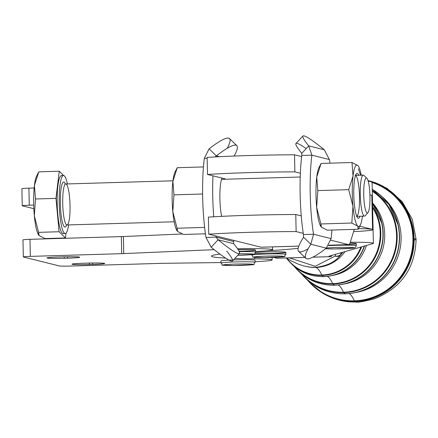 <?xml version="1.0" encoding="UTF-8"?>
<svg xmlns="http://www.w3.org/2000/svg" width="438" height="438" viewBox="0 0 438 438"><rect width="100%" height="100%" fill="white"/><g stroke="black" fill="none" stroke-linecap="round" stroke-linejoin="round"><path stroke-width="0.66" d="M239.181 253.794A15.034 0.734 -1.2 0 1 253.564 254.264A15.034 0.734 -1.2 0 1 237.779 255.294A15.034 0.734 178.8 0 0 253.564 254.264A15.034 0.734 178.8 0 0 239.181 253.794M239.049 251.27A17.082 0.832 -1.2 0 0 255.535 250.071A17.082 0.832 -1.2 0 0 238.097 249.622A17.082 0.832 178.8 0 1 255.54 250.093L255.584 252.14A17.082 0.832 178.8 0 0 239.23 251.647A17.082 0.832 -1.2 0 1 255.584 252.14L254.675 253.914L252.929 254.478L237.779 255.294M235.409 264.07A15.034 0.734 -1.2 0 1 252.217 264.689A15.034 0.734 -1.2 0 1 226.605 265.45A15.034 0.734 -1.2 0 1 235.409 264.07A15.034 0.734 178.8 0 0 226.605 265.45A15.034 0.734 178.8 0 0 252.217 264.689A15.034 0.734 178.8 0 0 235.409 264.07M234.998 261.929A17.082 0.832 178.8 0 0 220.955 263.046A17.082 0.832 -1.2 0 1 234.998 261.929A17.082 0.832 -1.2 0 1 255.113 262.329A17.082 0.832 178.8 0 0 234.998 261.929M234.954 259.882A17.082 0.832 178.8 0 0 233.438 259.931A17.082 0.832 -1.2 0 1 234.954 259.882L228.97 260.123A17.082 0.832 178.8 0 0 220.911 260.999L220.955 263.046C224.902 266.195 215.748 264.727 233.355 265.532C262.554 263.972 251.051 265.893 255.113 262.329L255.069 260.281A17.082 0.832 178.8 0 0 234.954 259.882M338.07 247.426A15.034 0.734 -1.2 0 1 354.057 247.684A15.034 0.734 -1.2 0 1 343.819 248.74A15.034 0.734 -1.2 0 1 325.56 248.718A15.034 0.734 178.8 0 0 343.819 248.74A15.034 0.734 178.8 0 0 354.057 247.684A15.034 0.734 178.8 0 0 338.07 247.426A15.034 0.734 178.8 0 0 326.436 248.023A15.034 0.734 -1.2 0 1 338.07 247.426M337.862 245.285A17.082 0.832 178.8 0 0 328.544 245.658A17.082 0.832 -1.2 0 1 337.862 245.285A17.082 0.832 -1.2 0 1 356.34 245.729A17.082 0.832 178.8 0 0 337.862 245.285M325.543 248.729L334.583 248.932L353.685 248.072L355.432 247.503L356.34 245.729L356.302 243.681A17.082 0.832 178.8 0 0 349.967 243.167A17.082 0.832 -1.2 0 1 349.042 244.519M341.295 252.66L340.435 254.817A38.955 38.374 -74.9 0 0 342.439 252.332A38.955 38.374 105.1 0 1 340.435 254.817L341.295 252.66M289.419 257.873L315.179 266.282L335.086 256.104L335.683 254.264L335.086 256.104A6.833 5.705 20.3 0 0 340.435 254.817A6.833 0.526 41.3 0 0 340.665 254.856C335.464 261.891 327 266.069 315.272 267.372L310.181 267.164L315.272 267.372A111.033 18.314 -91.7 0 1 315.688 267.454A111.033 18.314 88.3 0 0 315.272 267.372C327 266.069 335.464 261.891 340.665 254.856A38.9 38.325 -74.9 0 0 342.773 252.239A38.9 38.325 105.1 0 1 340.665 254.856A6.833 5.36 -138.8 0 1 335.086 256.104L315.179 266.282L289.419 257.873M308.034 266.873A37.602 37.044 -74.9 0 0 315.688 267.454A37.602 37.044 -74.9 0 0 345.013 251.598A37.602 37.044 105.1 0 1 315.688 267.454A37.602 37.044 105.1 0 1 308.034 266.873M286.742 258.228A43.576 42.924 -74.9 0 0 321.777 275.026A111.033 18.314 88.3 0 0 315.688 267.454A111.033 18.314 -91.7 0 1 321.777 275.026A43.576 42.924 -74.9 0 0 360.89 247.054A43.576 42.924 105.1 0 1 321.777 275.026A43.576 42.924 105.1 0 1 286.742 258.228M340.665 254.856A6.833 0.526 -138.7 0 1 340.435 254.817A6.833 5.705 -159.7 0 1 335.086 256.104A6.833 5.36 41.2 0 0 340.665 254.856M322.05 275.442A6.833 1.128 -91.7 0 1 321.777 275.026A6.833 1.128 88.3 0 0 322.05 275.442A43.915 43.263 -74.9 0 0 361.624 246.84A43.915 43.263 105.1 0 1 322.05 275.442A43.915 43.263 105.1 0 1 290.142 262.466A43.915 43.263 -74.9 0 0 322.05 275.442L323.485 276.575L322.05 275.442M290.142 262.466A43.915 43.263 105.1 0 1 286.342 257.977L291.029 263.38A44.671 44.003 -74.9 0 0 323.485 276.575A44.671 44.003 -74.9 0 0 364.23 246.096A44.671 44.003 105.1 0 1 323.485 276.575A44.671 44.003 105.1 0 1 291.029 263.38C300.057 272.37 310.925 276.789 323.644 276.635A6.833 1.128 -91.7 0 1 323.485 276.575A6.833 1.128 88.3 0 0 323.644 276.635A6.833 1.128 88.3 0 0 323.759 276.597A6.833 1.128 -91.7 0 1 323.644 276.635C335.968 276.082 346.403 271.286 354.944 262.252A44.616 43.953 -74.9 0 0 364.498 246.019A44.616 43.953 105.1 0 1 354.944 262.252A44.616 43.953 105.1 0 1 323.759 276.597A44.616 43.953 -74.9 0 0 354.944 262.252L354.764 262.45M332.634 275.431A43.318 42.672 -74.9 0 0 366.382 245.477A43.318 42.672 105.1 0 1 332.634 275.431M294.774 266.813A49.291 48.552 -74.9 0 0 332.639 283.627A111.033 18.314 88.3 0 0 327.339 276.373A111.033 18.314 -91.7 0 1 332.639 283.627A49.291 48.552 -74.9 0 0 374.452 257.33A49.291 48.552 -74.9 0 0 372.634 207.689A49.291 48.552 105.1 0 1 374.452 257.33A49.291 48.552 105.1 0 1 332.639 283.627A49.291 48.552 105.1 0 1 294.774 266.813M332.913 284.038A6.833 1.128 -91.7 0 1 332.639 283.627A6.833 1.128 88.3 0 0 332.913 284.038A49.631 48.892 -74.9 0 0 375.262 257.09A49.631 48.892 -74.9 0 0 372.612 206.687A49.631 48.892 105.1 0 1 375.262 257.09A49.631 48.892 105.1 0 1 332.913 284.038A49.631 48.892 105.1 0 1 296.855 269.375A49.631 48.892 -74.9 0 0 332.913 284.038L334.347 285.171L332.913 284.038M296.855 269.375A49.631 48.892 105.1 0 1 294.002 266.167L297.736 270.29A50.386 49.636 -74.9 0 0 334.347 285.171A50.386 49.636 -74.9 0 0 378.136 256.175A50.386 49.636 -74.9 0 0 372.546 203.708A50.386 49.636 105.1 0 1 378.136 256.175A50.386 49.636 105.1 0 1 334.347 285.171A50.386 49.636 105.1 0 1 297.736 270.29C307.914 280.424 320.167 285.406 334.501 285.231A6.833 1.128 -91.7 0 1 334.347 285.171A6.833 1.128 88.3 0 0 334.501 285.231A6.833 1.128 88.3 0 0 334.616 285.193A6.833 1.128 -91.7 0 1 334.501 285.231C348.402 284.607 360.167 279.203 369.798 269.014A50.332 49.582 -74.9 0 0 382.013 223.648A50.332 49.582 -74.9 0 0 372.546 203.511L382.013 223.643A50.332 49.582 105.1 0 1 369.798 269.014A50.332 49.582 105.1 0 1 334.616 285.193A50.332 49.582 -74.9 0 0 369.798 269.014L369.606 269.222M344.471 283.917A49.029 48.3 -74.9 0 0 381.985 251.593A49.029 48.3 -74.9 0 0 372.53 202.893A49.029 48.3 105.1 0 1 381.985 251.593A49.029 48.3 105.1 0 1 344.471 283.917M301.568 273.843A55.002 54.186 -74.9 0 0 343.496 292.223A111.033 18.314 88.3 0 0 338.229 284.979A111.033 18.314 -91.7 0 1 343.496 292.223A55.002 54.186 -74.9 0 0 394.446 252.179A55.002 54.186 -74.9 0 0 372.289 191.253A55.002 54.186 105.1 0 1 394.446 252.179A55.002 54.186 105.1 0 1 343.496 292.223A55.002 54.186 105.1 0 1 301.568 273.843M343.77 292.633A6.833 1.128 -91.7 0 1 343.496 292.223A6.833 1.128 88.3 0 0 343.77 292.633A55.347 54.52 -74.9 0 0 395.114 252.069A55.347 54.52 -74.9 0 0 372.278 190.733A55.347 54.52 105.1 0 1 395.114 252.069A55.347 54.52 105.1 0 1 343.77 292.633A55.347 54.52 105.1 0 1 303.561 276.285A55.347 54.52 -74.9 0 0 343.77 292.633L345.204 293.767L343.77 292.633M384.444 276L384.652 275.776A56.048 55.21 -74.9 0 0 398.251 225.258A56.048 55.21 105.1 0 1 384.652 275.776A56.048 55.21 105.1 0 1 345.478 293.788A56.048 55.21 -74.9 0 0 384.652 275.776C373.926 287.114 360.83 293.137 345.358 293.827A6.833 1.128 -91.7 0 1 345.204 293.767A6.833 1.128 88.3 0 0 345.358 293.827A6.833 1.128 88.3 0 0 345.478 293.788A6.833 1.128 -91.7 0 1 345.358 293.827C329.409 294.024 315.771 288.483 304.443 277.199A56.097 55.265 -74.9 0 0 345.204 293.767A56.097 55.265 -74.9 0 0 397.534 251.587A56.097 55.265 -74.9 0 0 372.245 189.331A56.097 55.265 105.1 0 1 397.534 251.587A56.097 55.265 105.1 0 1 345.204 293.767A56.097 55.265 105.1 0 1 304.443 277.199L300.698 273.098M398.251 225.258A56.048 55.21 -74.9 0 0 372.245 189.304M356.302 292.403A54.745 53.929 -74.9 0 0 399.193 252.6A54.745 53.929 -74.9 0 0 382.078 196.646A54.745 53.929 105.1 0 1 399.193 252.6A54.745 53.929 105.1 0 1 356.302 292.403M308.368 280.868A60.718 59.814 -74.9 0 0 354.353 300.818A111.033 18.314 88.3 0 0 349.064 293.564A111.033 18.314 -91.7 0 1 354.353 300.818A60.718 59.814 -74.9 0 0 412.278 248.861A60.718 59.814 -74.9 0 0 372.103 182.526A60.718 59.814 105.1 0 1 412.278 248.861A60.718 59.814 105.1 0 1 354.353 300.818A60.718 59.814 105.1 0 1 308.368 280.868M354.627 301.229A6.833 1.128 -91.7 0 1 354.353 300.818A6.833 1.128 88.3 0 0 354.627 301.229A61.057 60.148 -74.9 0 0 412.908 248.779A61.057 60.148 -74.9 0 0 372.097 182.148A61.057 60.148 105.1 0 1 412.908 248.779A61.057 60.148 105.1 0 1 354.627 301.229A61.057 60.148 105.1 0 1 310.268 283.194A61.057 60.148 -74.9 0 0 354.627 301.229L354.999 301.525L354.627 301.229M369.278 181.316A61.057 60.148 -74.9 0 0 368.166 181.025A61.057 60.148 105.1 0 1 369.278 181.316M310.268 283.194A61.057 60.148 105.1 0 1 307.405 280.03L310.498 283.43A61.254 60.34 -74.9 0 0 354.999 301.525A61.254 60.34 -74.9 0 0 414.113 238.601A61.254 60.34 -74.9 0 0 372.092 181.923A61.254 60.34 105.1 0 1 414.113 238.601A61.254 60.34 105.1 0 1 354.999 301.525A61.254 60.34 105.1 0 1 310.498 283.43L323.047 293.367A61.495 61.232 120.9 0 1 314.867 287.509A61.495 61.232 -59.1 0 0 355.908 302.006A61.495 61.232 120.9 0 1 323.047 293.367C331.314 298.267 340.195 301.114 349.694 301.897L356.406 302.067C357.682 302.653 363.819 301.519 374.819 298.683C401.383 287.793 415.142 268.007 416.1 239.312A61.495 3.006 178.8 0 0 414.113 238.601A61.495 3.006 -1.2 0 1 416.1 239.312A61.495 3.006 -1.2 0 1 413.56 240.221A61.495 3.006 178.8 0 0 416.1 239.312L412.311 219.312L402.199 201.644L386.88 188.247L368.03 180.587A61.495 59.448 99.5 0 1 414.113 238.601A61.495 59.448 -80.5 0 0 368.035 180.593M370.51 181.447A61.254 60.34 -74.9 0 0 368.101 180.817A61.254 60.34 105.1 0 1 370.51 181.447M277.128 258.206A20.498 3.378 -91.7 0 1 276.794 258.217L273.695 257.385L276.794 258.217L304.87 257.402L276.794 258.217A20.498 3.378 88.3 0 0 276.964 258.239A20.498 3.378 88.3 0 0 277.128 258.206M177.231 167.716L175.069 172.014A30.748 5.437 88.3 0 0 172.895 181.37A30.748 5.437 88.3 0 0 172.813 211.631L177.067 228.231L172.813 211.631L173.968 194.861L172.895 181.37L177.231 167.716L203.451 166.938L177.231 167.716L172.895 181.37L173.968 194.861L202.619 194.012L173.968 194.861L172.813 211.631A30.748 5.437 88.3 0 0 176.804 230.426A30.748 5.437 88.3 0 0 176.903 230.591A30.748 5.437 -91.7 0 1 172.813 211.631A30.748 5.437 -91.7 0 1 172.895 181.37A30.748 5.437 -91.7 0 1 175.769 170.946M177.067 228.231L204.634 227.415L177.067 228.231L177.549 231.428L176.957 230.689L177.067 228.231M183.429 234.456L177.549 231.428L183.429 234.456L205.438 233.804L183.429 234.456M354.26 203.451A22.469 3.975 88.3 0 0 357.715 217.921A22.469 3.975 88.3 0 0 357.72 217.921A22.469 3.975 88.3 0 0 360.014 216.252A22.469 3.975 -91.7 0 1 354.26 203.451A22.469 3.975 -91.7 0 1 354.594 179.388A22.469 3.975 -91.7 0 1 358.793 175.271A22.469 3.975 88.3 0 0 356.406 173.738A22.469 3.975 88.3 0 0 354.26 203.451M355.519 175.435A20.498 3.624 -91.7 0 1 359.467 195.759A20.498 3.624 -91.7 0 1 356.735 216.284M357.693 226.068A30.748 5.437 88.3 0 0 362.44 216.18A30.748 5.437 -91.7 0 1 360.337 224.968A30.748 5.437 -91.7 0 1 357.693 226.068L358.175 229.26L358.41 228.778L358.175 229.26L327.279 230.18L321.393 227.147L320.808 226.413L320.917 223.955L316.663 207.349L317.818 190.585L316.745 177.094A30.748 5.437 88.3 0 0 316.663 207.349A30.748 5.437 88.3 0 0 320.654 226.145A30.748 5.437 88.3 0 0 320.753 226.309A30.748 5.437 -91.7 0 1 316.663 207.349L320.917 223.955L321.393 227.147L327.279 230.18L358.175 229.26L357.693 226.068A30.748 5.437 -91.7 0 1 352.962 206.271A30.748 5.437 88.3 0 0 357.693 226.068L351.813 223.035L357.693 226.068M361.219 175.2A30.748 5.437 88.3 0 0 357.862 165.553A30.748 5.437 88.3 0 0 353.044 176.01A30.748 5.437 88.3 0 0 352.962 206.271L351.813 223.035L320.917 223.955L351.813 223.035L352.962 206.271A30.748 5.437 -91.7 0 1 353.044 176.01L348.714 189.665L352.962 206.271L348.714 189.665L353.044 176.01A30.748 5.437 -91.7 0 1 357.862 165.553A30.748 5.437 -91.7 0 1 358.602 166.555A30.748 5.437 -91.7 0 1 361.219 175.2M358.503 166.391L357.862 165.553L351.977 162.52L353.044 176.01L351.977 162.52L357.862 165.553L358.503 166.391M360.6 175.222L358.339 168.745L360.6 175.222M321.081 163.44L351.977 162.52L321.081 163.44L318.919 167.732A30.748 5.437 88.3 0 0 316.745 177.094L321.081 163.44L316.745 177.094L317.818 190.585L348.714 189.665L317.818 190.585L316.663 207.349A30.748 5.437 -91.7 0 1 316.745 177.094A30.748 5.437 -91.7 0 1 319.62 166.664M226.649 251.089A63.203 5.721 -136.9 0 1 211.143 247.224L218.124 239.778L216.065 237.139A63.203 11.18 -91.7 0 1 215.879 235.945L261.114 247.213L298.809 246.09L261.114 247.213A20.498 3.624 88.3 0 0 261.294 247.229A20.498 3.624 88.3 0 0 261.475 247.202A20.498 3.624 -91.7 0 1 261.114 247.213L215.879 235.945A63.203 11.18 88.3 0 0 216.065 237.139L233.613 241.508A63.203 11.18 88.3 0 0 233.75 240.396A63.203 11.18 -91.7 0 1 233.613 241.508L216.065 237.139L218.124 239.778A63.203 5.721 43.1 0 0 233.624 243.637L218.124 239.778L211.143 247.224A63.203 5.721 43.1 0 0 232.469 260.96L239.449 253.514A63.203 5.721 -136.9 0 1 218.124 239.778L233.624 243.637A63.203 5.721 -136.9 0 1 239.449 253.514M302.937 136.015A63.203 5.721 -136.9 0 1 324.262 149.752A63.203 5.721 43.1 0 0 308.757 145.892L301.782 153.338L308.757 145.892A63.203 5.721 -136.9 0 1 302.937 136.015L295.957 143.467A63.203 5.721 43.1 0 0 301.782 153.338L301.798 155.468A63.203 11.18 88.3 0 0 301.656 156.585L294.528 154.806L294.884 171.866A85.41 4.172 178.8 0 0 207.497 174.466L225.116 178.852A23.061 4.079 -91.7 0 1 225.269 179.246A23.061 4.079 88.3 0 0 225.116 178.852L222.011 178.08A23.061 4.079 88.3 0 0 221.65 216.361A23.061 4.079 -91.7 0 1 222.011 178.08L212.972 175.83A63.203 11.18 88.3 0 0 213.728 216.783A63.203 11.18 -91.7 0 1 212.972 175.83L207.497 174.466L207.141 157.406L207.497 174.466A85.41 4.172 -1.2 0 1 294.884 171.866L300.358 173.229A63.203 11.18 88.3 0 0 301.251 215.874A63.203 11.18 -91.7 0 1 300.358 173.229A63.203 11.18 -91.7 0 1 301.656 156.585A63.203 11.18 -91.7 0 1 301.798 155.468L301.782 153.338A63.203 5.721 -136.9 0 1 306.189 148.63M236.805 145.63A63.203 10.09 -46 0 1 234.095 156.054A63.203 10.09 134 0 0 216.367 155.879L219.635 156.694L216.367 155.879L215.058 156.935L216.367 155.879A63.203 10.09 -46 0 1 236.805 145.63L229.523 138.6A63.203 10.09 134 0 0 209.085 148.854L204.327 158.37L207.158 158.282L204.327 158.37L209.085 148.854L213.169 152.796L209.085 148.854A63.203 10.09 -46 0 1 227.245 148.247M216.367 155.879L213.169 152.796L216.367 155.879M233.624 243.637L233.613 241.508L233.624 243.637M211.143 247.224L205.986 237.44L211.143 247.224M216.065 237.139L205.986 237.44A63.203 11.18 -91.7 0 1 204.327 158.37A63.203 11.18 88.3 0 0 205.986 237.44L216.065 237.139M215.879 235.945L208.745 234.166L208.389 217.111L208.745 234.166A85.41 4.172 -1.2 0 1 296.132 231.565L303.266 233.344A63.203 11.18 88.3 0 0 303.452 234.538A63.203 11.18 -91.7 0 1 303.266 233.344A63.203 11.18 -91.7 0 1 301.251 215.874A63.203 11.18 88.3 0 0 303.266 233.344L296.132 231.565L295.776 214.511L296.132 231.565A85.41 4.172 178.8 0 0 208.745 234.166L215.879 235.945M310.821 244.262L313.537 234.242L303.452 234.538L303.539 237.237L310.821 244.262L326.321 248.122L331.079 238.611L326.321 248.122A63.203 10.09 -46 0 1 305.883 258.376A63.203 10.09 -46 0 1 310.821 244.262L303.539 237.237L303.452 234.538L313.537 234.242L310.821 244.262A63.203 10.09 134 0 0 326.321 248.122L310.821 244.262M331.079 238.611L313.537 234.242L331.079 238.611A63.203 11.18 88.3 0 0 331.955 230.043A63.203 11.18 -91.7 0 1 331.079 238.611M308.16 248.735A63.203 10.09 -46 0 1 303.539 237.237A63.203 10.09 134 0 0 298.601 251.352L305.883 258.376M308.757 145.892L324.262 149.752L308.757 145.892L311.878 155.167L329.42 159.541L324.262 149.752L329.42 159.541L311.878 155.167L308.757 145.892M301.798 155.468L311.878 155.167A63.203 11.18 88.3 0 0 313.537 234.242A63.203 11.18 -91.7 0 1 311.878 155.167L301.798 155.468M329.967 163.177A63.203 11.18 88.3 0 0 329.42 159.541A63.203 11.18 -91.7 0 1 329.967 163.177M301.656 156.585A63.203 11.18 88.3 0 0 300.358 173.229L294.884 171.866L294.528 154.806A85.41 4.172 178.8 0 0 207.141 157.406A85.41 4.172 -1.2 0 1 294.528 154.806L301.656 156.585M330.876 240.221L348.5 244.612A20.498 3.624 88.3 0 0 350.263 242.323L354.304 229.375L350.263 242.323A20.498 3.624 -91.7 0 1 348.681 244.634A20.498 3.624 -91.7 0 1 348.5 244.612L328.856 245.198L348.5 244.612L330.876 240.221M359.718 226.2L372.546 229.392L371.829 195.277L369.924 194.806L371.829 195.277L372.546 229.392L359.718 226.2M301.251 215.874L295.776 214.511A85.41 4.172 178.8 0 0 208.389 217.111A85.41 4.172 -1.2 0 1 295.776 214.511L301.251 215.874M358.503 228.614A34.164 1.67 -1.2 0 1 372.535 229.392A34.164 1.67 178.8 0 0 358.503 228.614M353.614 231.593A34.164 1.67 178.8 0 0 372.524 229.994M23.11 239.958A8.541 0.416 -1.2 0 1 29.992 239.329L121.348 236.608A8.541 0.416 178.8 0 0 123.401 236.536L182.164 233.985L123.401 236.536A8.541 0.416 -1.2 0 1 121.348 236.608L121.704 253.668A8.541 0.416 178.8 0 0 123.762 253.591L123.401 236.536L123.762 253.591L214.171 249.665L123.762 253.591A8.541 0.416 -1.2 0 1 121.704 253.668L30.348 256.383A8.541 0.416 178.8 0 0 23.466 257.013L59.354 265.954L23.466 257.013A8.541 0.416 -1.2 0 1 23.329 256.942A8.541 0.416 -1.2 0 1 30.348 256.383L29.992 239.329A8.541 0.416 178.8 0 0 22.973 239.887L23.329 256.942M312.885 257.166L330.685 256.646L328.971 256.186L372.815 243.637A34.164 1.67 178.8 0 0 350.296 242.23A34.164 1.67 -1.2 0 1 373.379 243.325A34.164 1.67 -1.2 0 1 372.815 243.637L328.971 256.186L330.685 256.646A20.498 3.378 88.3 0 0 332.004 255.321A20.498 3.378 -91.7 0 1 330.849 256.668A20.498 3.378 -91.7 0 1 330.685 256.646L312.885 257.166M298.158 248.269A102.492 5.004 -1.2 0 1 265.718 250.886A102.492 5.004 178.8 0 0 298.158 248.269M251.686 254.637L251.691 255.097C255.644 258.245 246.49 256.777 264.092 257.588C293.29 256.022 281.787 257.944 285.85 254.385A17.082 0.832 178.8 0 0 267.366 253.936A17.082 0.832 178.8 0 0 251.691 255.097A17.082 0.832 -1.2 0 1 267.366 253.936A17.082 0.832 -1.2 0 1 285.85 254.385L285.806 252.337A17.082 0.832 178.8 0 0 267.322 251.894A17.082 0.832 178.8 0 0 255.568 252.436A17.082 0.832 -1.2 0 1 267.322 251.894A17.082 0.832 -1.2 0 1 284.328 252.71A17.082 0.832 -1.2 0 1 255.13 253.482M373.379 243.325L372.092 181.918A34.164 1.67 178.8 0 0 368.221 181.228A34.164 1.67 -1.2 0 1 371.528 182.23M64.276 258.278L67.638 258.174L67.605 256.767L67.638 258.174A14.689 0.717 178.8 0 0 79.711 257.216A14.689 0.717 178.8 0 0 62.404 256.871L59.042 256.975A14.689 0.717 178.8 0 0 46.975 257.933A14.689 0.717 178.8 0 0 64.276 258.278L64.244 256.821L64.276 258.278A14.689 0.717 -1.2 0 1 47.205 258.053A14.689 0.717 -1.2 0 1 59.042 256.975L62.404 256.871A14.689 0.717 -1.2 0 1 79.475 257.095A14.689 0.717 -1.2 0 1 67.638 258.174L64.276 258.278M89.336 264.519L92.697 264.421L92.67 263.008L92.697 264.421A14.689 0.717 178.8 0 0 104.77 263.462A14.689 0.717 178.8 0 0 87.469 263.118L84.107 263.216A14.689 0.717 178.8 0 0 72.035 264.174A14.689 0.717 178.8 0 0 89.336 264.519L89.308 263.068L89.336 264.519A14.689 0.717 -1.2 0 1 72.27 264.3A14.689 0.717 -1.2 0 1 84.107 263.216L87.469 263.118A14.689 0.717 -1.2 0 1 104.534 263.337A14.689 0.717 -1.2 0 1 92.697 264.421L89.336 264.519M163.139 263.315A8.541 0.416 178.8 0 0 160.281 263.375L69.275 266.085A8.541 0.416 -1.2 0 1 59.354 265.954A8.541 0.416 178.8 0 0 69.275 266.085L160.281 263.375A8.541 0.416 -1.2 0 1 163.139 263.315L220.944 262.554L163.139 263.315M255.097 261.727A34.164 1.67 178.8 0 0 272.146 259.92A34.164 1.67 178.8 0 0 254.812 258.836A85.41 4.172 -1.2 0 1 234.784 258.491A85.41 4.172 178.8 0 0 254.812 258.836L254.779 257.363L254.812 258.836A34.164 1.67 -1.2 0 1 272.146 259.926A34.164 1.67 -1.2 0 1 255.097 261.727M225.614 258.113A85.41 4.172 -1.2 0 1 219.947 254.122A85.41 4.172 178.8 0 0 211.477 256.115A85.41 4.172 178.8 0 0 225.614 258.113M255.573 251.538A34.164 1.67 178.8 0 0 271.33 249.31A34.164 1.67 178.8 0 0 237.555 248.8A34.164 1.67 -1.2 0 1 272.622 249.731A34.164 1.67 -1.2 0 1 255.573 251.538M121.704 253.668L121.348 236.608L29.992 239.329L30.348 256.383L121.704 253.668M22.037 188.783A8.541 0.416 -1.2 0 1 28.919 188.154L34.159 188.001L28.919 188.154L29.275 205.214L33.71 205.083L29.275 205.214A8.541 0.416 178.8 0 0 22.393 205.838L33.846 208.696L22.393 205.838A8.541 0.416 -1.2 0 1 22.256 205.772A8.541 0.416 -1.2 0 1 29.275 205.214L28.919 188.154A8.541 0.416 178.8 0 0 21.9 188.712L22.256 205.772M203.949 234.106A34.164 1.67 -1.2 0 1 204.371 233.837M356.45 216.356L364.52 216.115A20.498 3.624 -91.7 0 1 363.858 215.797A20.498 3.624 -91.7 0 1 360.244 193.875A20.498 3.624 -91.7 0 1 363.299 175.14L355.229 175.381M65.448 184.08A22.546 3.986 88.3 0 0 60.362 197.773A22.546 3.986 88.3 0 0 64.304 226.725A22.546 3.986 88.3 0 0 66.664 224.891M172.966 180.801L65.771 183.987A20.498 3.624 88.3 0 0 62.716 202.728A20.498 3.624 88.3 0 0 66.324 224.65A20.498 3.624 -91.7 0 1 62.716 202.739A20.498 3.624 -91.7 0 1 65.766 183.987A20.498 3.624 -91.7 0 1 70.003 204.354A20.498 3.624 -91.7 0 1 66.992 224.968A20.498 3.624 -91.7 0 1 66.324 224.65A20.498 3.624 88.3 0 0 66.992 224.968L66.242 225.247L66.494 224.793M64.287 233.115A29.039 5.136 88.3 0 0 68.607 224.918A29.039 5.136 -91.7 0 1 65.229 233.564A29.039 5.136 -91.7 0 1 64.287 233.115A29.039 5.136 -91.7 0 1 59.174 202.055A29.039 5.136 -91.7 0 1 63.499 175.512A29.039 5.136 -91.7 0 1 67.392 183.938A29.039 5.136 88.3 0 0 59.42 191.154A29.039 5.136 88.3 0 0 64.287 233.115M66.614 225.033A22.546 3.986 -91.7 0 1 64.304 226.725A22.546 3.986 -91.7 0 1 60.356 197.932A22.546 3.986 -91.7 0 1 65.393 183.944M38.758 171.838L59.245 171.225L63.63 175.518L59.245 171.225L38.758 171.838L34.427 185.488L38.758 171.838L36.595 176.131A30.748 5.437 88.3 0 0 34.427 185.488A30.748 5.437 88.3 0 0 34.339 215.748L35.494 198.983L34.427 185.488L35.494 198.983L55.982 198.37L59.081 231.74L38.593 232.354L34.339 215.748A30.748 5.437 88.3 0 0 38.33 234.544A30.748 5.437 88.3 0 0 38.429 234.708A30.748 5.437 -91.7 0 1 34.339 215.748L38.593 232.354L39.075 235.545L38.484 234.806L38.593 232.354L59.081 231.74L65.448 237.965L59.081 231.74L55.982 198.37L59.245 171.225L55.982 198.37L35.494 198.983L34.339 215.748A30.748 5.437 -91.7 0 1 34.427 185.488A30.748 5.437 -91.7 0 1 37.301 175.063M44.955 238.579L39.075 235.545L44.955 238.579L65.448 237.965L44.955 238.579M66.023 233.18L65.448 237.965L66.023 233.18M65.612 177.45L65.656 177.948L65.251 177.1L65.612 177.45M63.499 175.512L61.484 175.572A29.039 5.136 88.3 0 0 57.154 202.115A29.039 5.136 88.3 0 0 62.267 233.175A29.039 5.136 -91.7 0 1 57.143 199.274A29.039 5.136 -91.7 0 1 62.508 176.109M62.267 233.175A29.039 5.136 88.3 0 0 63.209 233.624L65.229 233.564M366.803 212.769A17.509 3.099 -91.7 0 1 363.715 192.479A17.509 3.099 -91.7 0 1 366.896 178.31A17.509 3.099 -91.7 0 1 369.946 195.447A17.509 3.099 -91.7 0 1 367.92 212.742A17.509 3.099 -91.7 0 1 366.803 212.769A17.509 3.099 88.3 0 0 369.595 189.583A17.509 3.099 88.3 0 0 364.159 184.267A17.509 3.099 88.3 0 0 366.803 212.769M366.896 178.31L363.962 175.452A20.498 3.624 88.3 0 0 360.239 192.041A20.498 3.624 88.3 0 0 363.858 215.797A20.498 3.624 88.3 0 0 365.161 215.764L367.92 212.742M267.58 256.082A15.034 0.734 178.8 0 0 256.46 257.462A15.034 0.734 178.8 0 0 282.4 256.816A15.034 0.734 178.8 0 0 267.58 256.082A15.034 0.734 -1.2 0 1 282.4 256.816A15.034 0.734 -1.2 0 1 256.46 257.462A15.034 0.734 -1.2 0 1 267.58 256.082M286.326 257.966L291.243 260.862L297.78 263.95L303.644 265.921L310.181 267.164M398.251 225.252L388.971 204.502L372.245 189.26M300.216 177.018L221.535 179.356M360.337 224.968L358.279 229.074M348.681 244.634L328.839 245.225M298.804 246.118L261.294 247.229M330.849 256.668L312.836 257.194M304.897 257.424L276.964 258.239M272.097 257.44L272.146 259.926M272.622 249.731L272.562 246.895M65.771 183.987L65.01 183.752L65.289 184.19M174.187 221.776L66.992 224.968"/></g></svg>

